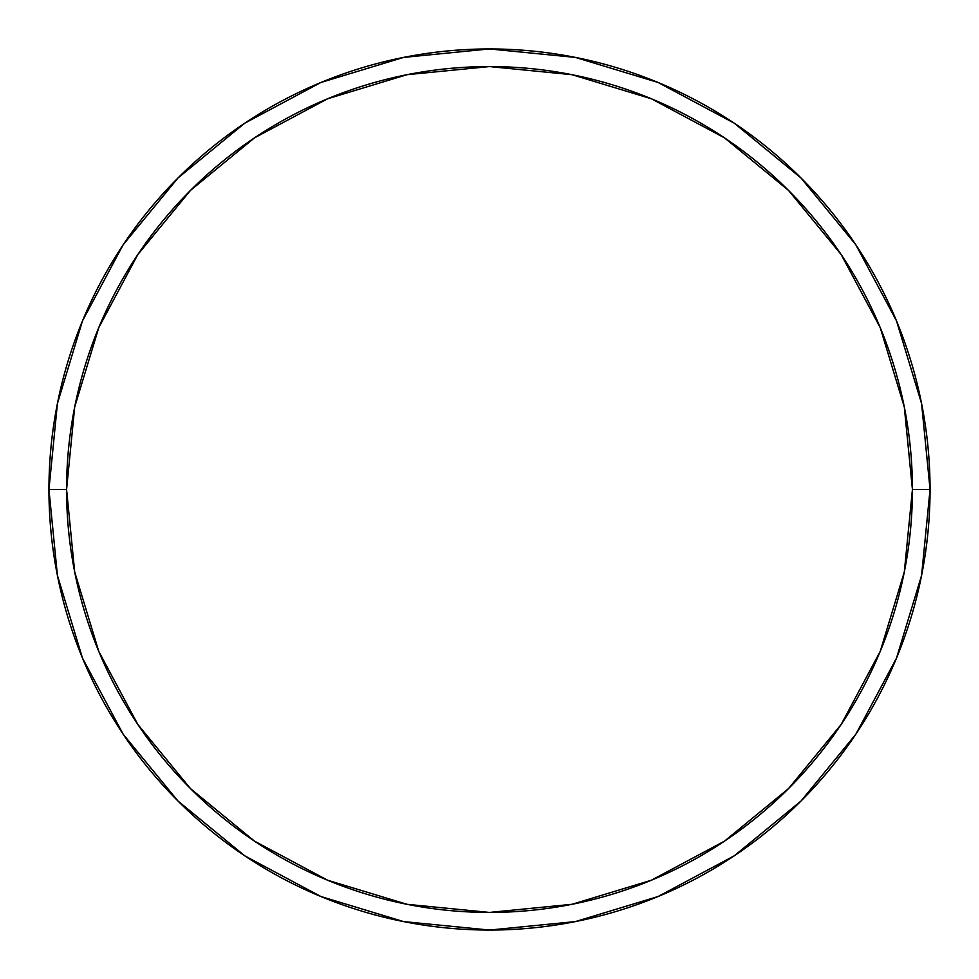 <?xml version="1.0" encoding="UTF-8"?>
<svg xmlns="http://www.w3.org/2000/svg" width="979" height="979" viewBox="0 0 979 979"><rect width="100%" height="100%" fill="white"/><g stroke="black" fill="none" stroke-linecap="round" stroke-linejoin="round"><path stroke-width="1.47" d="M48.95 489.5A440.55 440.55 0 0 0 489.5 930.05A440.55 440.55 0 0 0 930.05 489.5L912.428 489.5A422.928 422.928 0 0 1 489.5 912.428A422.928 422.928 0 0 1 66.572 489.5L74.698 572.005L98.769 651.353L137.843 724.472L190.44 788.56L254.528 841.157L327.647 880.231L406.995 904.302L489.5 912.428L572.005 904.302L651.353 880.231L724.472 841.157L788.56 788.56L841.157 724.472L880.231 651.353L904.302 572.005L912.428 489.5L904.302 406.995L880.231 327.647L841.157 254.528L788.56 190.44L724.472 137.843L651.353 98.769L572.005 74.698L489.5 66.572L406.995 74.698L327.647 98.769L254.528 137.843L190.44 190.44L137.843 254.528L98.769 327.647L74.698 406.995L66.572 489.5L48.95 489.5L66.572 489.5A422.928 422.928 0 0 1 489.5 66.572A422.928 422.928 0 0 1 912.428 489.5L930.05 489.5A440.55 440.55 0 0 0 489.5 48.95A440.55 440.55 0 0 0 48.95 489.5A440.55 440.55 0 0 1 489.5 48.95A440.55 440.55 0 0 1 930.05 489.5A440.55 440.55 0 0 1 489.5 930.05A440.55 440.55 0 0 1 48.95 489.5L57.418 403.556L82.481 320.904L123.109 244.86M123.195 244.738L177.982 177.982L244.628 123.281M244.738 123.195L320.904 82.481L403.556 57.418L489.353 48.95M489.5 48.95L575.444 57.418L658.096 82.481L734.14 123.109M734.262 123.195L801.018 177.982L855.719 244.628M855.805 244.738L896.519 320.904L921.582 403.556L930.05 489.353M930.05 489.5L921.582 575.444L896.519 658.096L855.891 734.14M855.805 734.262L801.018 801.018L734.372 855.719M734.262 855.805L658.096 896.519L575.444 921.582L489.647 930.05M489.5 930.05L403.556 921.582L320.904 896.519L244.86 855.891M244.738 855.805L177.982 801.018L123.281 734.372M123.195 734.262L82.481 658.096L57.418 575.444L48.95 489.647"/></g></svg>
